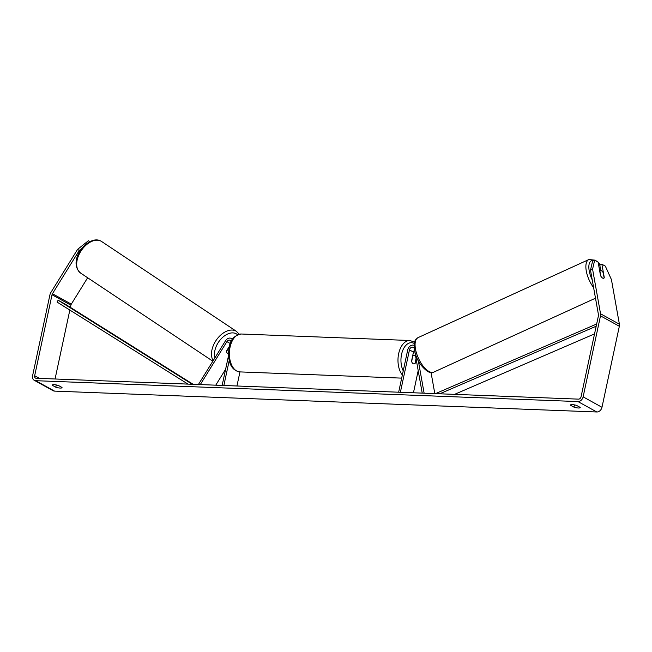 <?xml version="1.0" encoding="UTF-8"?>
<svg xmlns="http://www.w3.org/2000/svg" width="652" height="652" viewBox="0 0 652 652"><rect width="100%" height="100%" fill="white"/><g stroke="black" fill="none" stroke-linecap="round" stroke-linejoin="round"><path stroke-width="0.98" d="M229.219 347.1L226.562 351.395A4.262 2.689 -56.3 0 0 227.45 353.262A4.262 2.689 -56.3 0 0 227.572 353.335A4.262 2.689 -56.3 0 0 228.502 353.563A4.262 2.689 -56.3 0 1 227.572 353.335A4.262 2.689 -56.3 0 1 227.45 353.262A4.262 2.689 -56.3 0 1 226.578 350.849L229.422 346.269M198.404 384.509L225.527 340.735A5.11 3.961 118.9 0 1 231.297 338.461A5.11 3.961 118.9 0 1 232.365 339.423M200.303 384.574L226.896 341.648A2.983 2.315 118.9 0 1 230.27 340.328A2.983 2.315 118.9 0 1 231.183 341.477M239.96 371.901L236.937 385.984M228.559 355.519L222.145 385.422M229.26 360.328L223.864 385.487M215.755 385.169L225.608 369.268M424.118 393.189L418.331 360.776M434.811 393.604L431.053 372.569M422.219 393.115L414.313 348.861A2.983 2.315 -61.1 0 0 413.319 347.369A2.983 2.315 -61.1 0 0 409.464 349.888L400.377 392.276M414.175 345.413A5.11 3.961 -61.1 0 0 407.744 349.822L398.657 392.211M418.201 370.621L413.45 392.781M414.55 350.173A2.983 2.315 -61.1 0 0 413.474 352.104L411.559 361.021A4.262 2.51 92.2 0 0 413.808 363.889A4.262 2.51 92.2 0 0 415.332 363.099L416.163 359.219M415.161 355.796L415.373 354.81M601.34 270.653A4.262 1.858 -114.6 0 1 603.173 272.626L604.127 277.956A4.262 1.858 -114.6 0 1 603.776 278.257A4.262 1.858 -114.6 0 1 602.668 278.111A4.262 1.858 -114.6 0 1 600.826 276.138L599.881 270.808A4.262 1.858 -114.6 0 1 600.231 270.507A4.262 1.858 -114.6 0 1 601.34 270.653M81.981 248.282L79.251 250.458L52.445 293.726A2.559 1.98 -61.1 0 0 52.03 294.745L34.662 375.748A2.559 1.98 -61.1 0 0 35.493 378.07A2.559 1.98 -61.1 0 0 36.21 378.266L578.471 399.13A2.559 1.98 -61.1 0 0 581.062 396.783L598.422 315.772A2.559 1.98 -61.1 0 0 598.454 314.737L590.484 270.132L592.57 261.191L594.657 260.238L592.578 269.178L590.484 270.132M580.166 407.386A4.262 0.978 12.1 0 1 580.207 407.59A4.262 0.978 12.1 0 1 578.405 407.997A4.262 0.978 12.1 0 1 573.972 407.15L570.508 405.234A4.262 0.978 12.1 0 1 570.467 405.022A4.262 0.978 12.1 0 1 576.702 405.471L580.166 407.386M60.22 388.054A4.262 0.978 -167.9 0 0 62.03 387.647A4.262 0.978 -167.9 0 0 61.989 387.443L58.517 385.528A4.262 0.978 -167.9 0 0 52.282 385.079A4.262 0.978 -167.9 0 0 52.323 385.291L55.795 387.207A4.262 0.978 -167.9 0 0 60.22 388.054M79.251 250.458L77.604 249.357L50.791 292.626A5.11 3.961 -61.1 0 0 49.968 294.663L32.6 375.674A5.11 3.961 -61.1 0 0 34.254 380.303A5.11 3.961 -61.1 0 0 35.689 380.695L577.949 401.567A5.11 3.961 -61.1 0 0 583.124 396.856L600.492 315.853A5.11 3.961 -61.1 0 0 600.541 313.783L592.578 269.178M34.254 380.303L53.114 390.719A5.11 3.961 -61.1 0 0 54.54 391.11L596.808 411.982A5.11 3.961 -61.1 0 0 601.983 407.272L619.343 326.269A5.11 3.961 -61.1 0 0 619.4 324.199L611.429 279.586L605.349 266.146L601.886 264.231L604.29 277.662A4.262 1.858 -114.6 0 1 603.776 278.257A4.262 1.858 -114.6 0 1 600.516 275.576L598.12 262.153L594.657 260.238M87.645 277.752L71.304 304.142A2.559 1.98 -61.1 0 0 70.889 305.16L70.408 307.385M69.837 310.067L55.061 378.991M600.736 270.441L599.799 265.185L601.886 264.231M77.604 249.357L88.411 240.751L89.976 241.615M88.411 240.751L89.821 241.696M56.276 384.941L55.795 387.207M574.461 404.884L573.972 407.15M416.041 358.551L414.998 363.433A4.262 2.51 -87.8 0 1 413.808 363.889A4.262 2.51 -87.8 0 1 411.697 361.615L412.675 355.813M412.936 355.821A4.262 2.51 -87.8 0 1 414.134 355.373A4.262 2.51 -87.8 0 1 415.65 356.351M193.139 384.305L65.216 304.134L58.142 300.23L57.05 302.055L187.972 384.101M58.142 300.23L192.242 384.264M596.189 326.22L439.782 393.792M594.542 333.889L454.574 394.362M596.661 324.003L435.512 393.629M226.896 341.648L230.286 343.522M409.464 349.888L413.474 352.104M598.267 262.968A16.83 7.351 -114.6 0 1 600.239 264.989M595.496 298.2L433.857 372.088A18.957 8.28 -114.6 0 1 428.943 371.453A18.957 8.28 -114.6 0 1 416.636 353.628A18.957 8.28 -114.6 0 1 418.095 337.606L588.895 259.529A18.957 8.28 65.4 0 0 593.605 287.613M592.22 279.847A16.83 7.351 -114.6 0 1 594.07 260.507M35.689 380.695L54.54 391.11M577.949 401.567L596.808 411.982M600.541 313.783L619.4 324.199M34.662 375.748L39.438 378.388M52.03 294.745L70.889 305.16M52.445 293.726L71.304 304.142M583.124 396.856L601.983 407.272M600.492 315.853L619.343 326.269M101.133 241.207A18.957 11.956 123.7 0 0 80.938 251.102A18.957 11.956 123.7 0 0 80.644 273.09C66.447 260.89 88.721 233.815 101.044 241.15L101.671 241.533A18.957 11.956 123.7 0 0 101.133 241.207M213.196 360.629A18.957 11.956 -56.3 0 1 217.189 338.877A18.957 11.956 -56.3 0 1 235.934 331.053A18.957 11.956 -56.3 0 1 236.472 331.379L101.671 241.533M237.54 334.761A16.83 10.611 123.7 0 0 236.187 333.775A16.83 10.611 123.7 0 0 220.686 339.342A16.83 10.611 123.7 0 0 214.973 357.761M241.281 334.011A18.957 11.165 92.2 0 0 230.066 347.166A18.957 11.165 92.2 0 0 239.822 371.901C229.162 370.043 227.556 357.858 229.162 347.369C230.246 339.814 234.288 335.356 241.281 334.011L409.88 340.499L414.607 342.194M402.357 374.965A18.957 11.165 -87.8 0 1 398.665 353.653A18.957 11.165 -87.8 0 1 409.88 340.499M414.338 343.514A16.83 9.91 92.2 0 0 401.559 354.37A16.83 9.91 92.2 0 0 403.246 370.817M232.544 339.146L231.297 338.461M600.5 264.867L598.161 262.373M597.558 261.835L595.17 260.172L588.895 259.529M433.857 372.088C432.08 372.928 429.986 372.716 427.573 371.453C420.613 366.098 416.351 359.366 414.802 351.273C413.181 340.792 415.3 339.716 418.095 337.606M599.661 270.767L600.231 270.507M212.845 361.2L80.644 273.09M239.186 334.207L236.472 331.379M412.781 355.324L414.134 355.373M401.681 378.127L239.822 371.901M417.883 372.113L418.323 371.314"/></g></svg>
